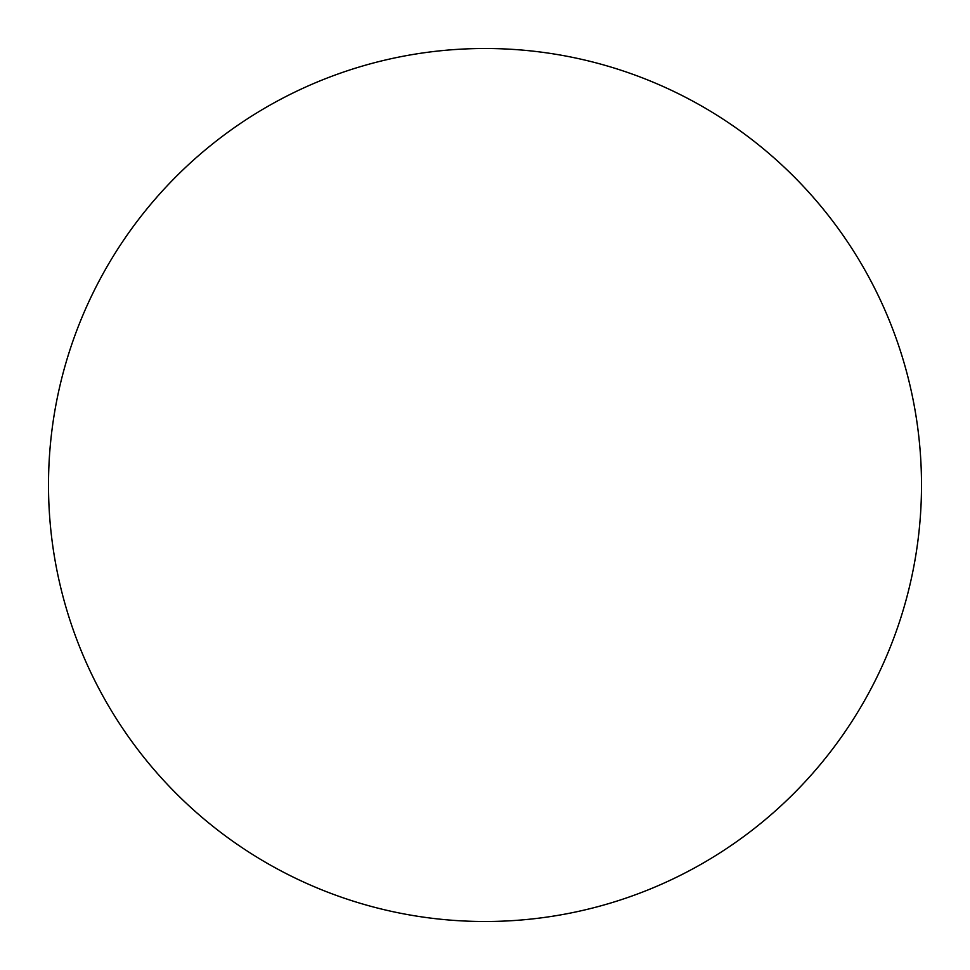 <?xml version="1.0" encoding="UTF-8"?>
<svg xmlns="http://www.w3.org/2000/svg" width="970" height="970" viewBox="0 0 970 970"><rect width="100%" height="100%" fill="white"/><g stroke="black" fill="none" stroke-linecap="round" stroke-linejoin="round"><path stroke-width="1.45" d="M485 48.5A436.5 436.5 0 0 1 921.5 485A436.5 436.5 0 0 1 485 921.5A436.5 436.5 0 0 1 48.5 485A436.5 436.5 0 0 1 485 48.5M48.5 485A436.5 436.5 0 0 0 485 921.5A436.5 436.5 0 0 0 921.5 485A436.5 436.5 0 0 0 485 48.5A436.5 436.5 0 0 0 48.5 485"/></g></svg>
